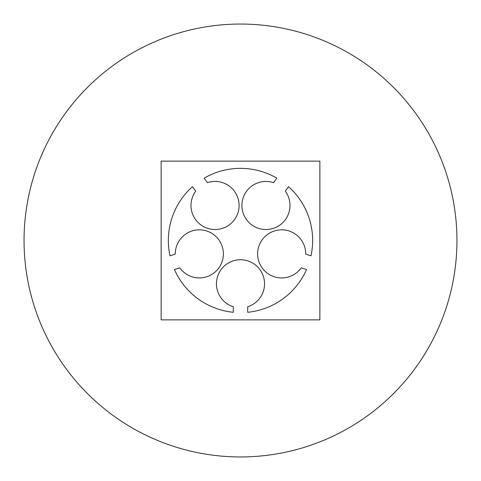 <?xml version="1.0" encoding="UTF-8"?>
<svg xmlns="http://www.w3.org/2000/svg" width="481" height="481" viewBox="0 0 481 481"><rect width="100%" height="100%" fill="white"/><g stroke="black" fill="none" stroke-linecap="round" stroke-linejoin="round"><path stroke-width="0.72" d="M24.05 240.5A216.45 216.45 0 0 0 348.725 427.952A216.45 216.45 0 0 0 348.725 53.048A216.45 216.45 0 0 0 24.05 240.5M319.865 319.865L161.135 319.865L161.135 161.135L319.865 161.135L319.865 319.865M305.718 254.106L311.003 255.82A72.15 72.15 0 0 0 288.534 186.664L285.269 191.155A24.05 24.05 0 0 1 273.448 228.325A24.05 24.05 0 0 1 241.895 205.399A24.05 24.05 0 0 1 273.593 182.678L276.858 178.18A72.15 72.15 0 0 0 204.142 178.18L207.407 182.678A24.05 24.05 0 0 1 239.105 205.399A24.05 24.05 0 0 1 207.551 228.325A24.05 24.05 0 0 1 195.731 191.155L192.466 186.664A72.15 72.15 0 0 0 169.997 255.82L175.282 254.106A24.05 24.05 0 0 1 206.686 230.982A24.05 24.05 0 0 1 218.741 268.073A24.05 24.05 0 0 1 179.738 267.827L174.453 269.546A72.15 72.15 0 0 0 233.285 312.289L233.285 306.734A24.05 24.05 0 0 1 221.001 269.715A24.05 24.05 0 0 1 259.999 269.715A24.05 24.05 0 0 1 247.715 306.734L247.715 312.289A72.15 72.15 0 0 0 306.547 269.546L301.262 267.827A24.05 24.05 0 0 1 262.259 268.073A24.05 24.05 0 0 1 274.314 230.982A24.05 24.05 0 0 1 305.718 254.106"/></g></svg>
